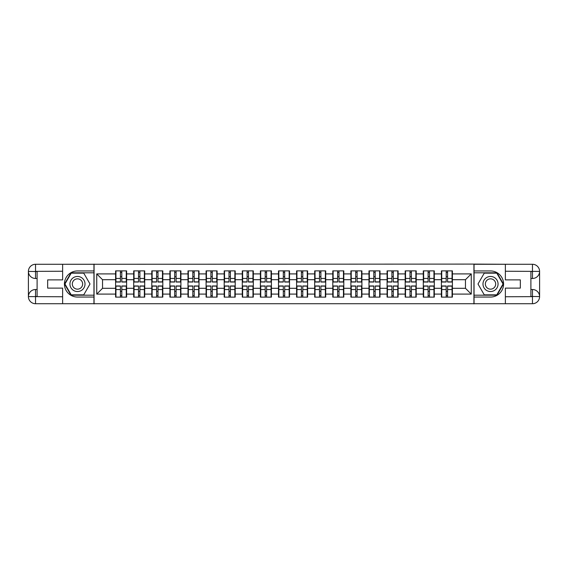<?xml version="1.0" encoding="UTF-8"?>
<svg xmlns="http://www.w3.org/2000/svg" width="568" height="568" viewBox="0 0 568 568"><rect width="100%" height="100%" fill="white"/><g stroke="black" fill="none" stroke-linecap="round" stroke-linejoin="round"><path stroke-width="0.85" d="M59.491 303.724L508.509 303.724M508.509 264.276L473.932 264.099L473.932 303.901M473.932 264.099L59.491 264.276M94.068 303.901L94.068 264.099M465.462 288.296L465.462 279.704L452.405 279.704L452.405 288.296L465.462 288.296L471.262 294.096L471.262 273.904L452.405 273.904L452.405 270.886L441.386 270.886L441.386 279.704L434.307 279.704L434.307 288.296L441.386 288.296L441.386 279.704M471.262 294.096L452.405 294.096L452.405 297.114L441.386 297.114L441.386 294.096L434.307 294.096L434.307 297.114L423.288 297.114L423.288 294.096L416.209 294.096L416.209 297.114L405.19 297.114L405.19 294.096L398.111 294.096L398.111 297.114L387.085 297.114L387.085 294.096L380.006 294.096L380.006 297.114L368.987 297.114L368.987 294.096L361.908 294.096L361.908 297.114L350.889 297.114L350.889 294.096L343.81 294.096L343.81 297.114L332.791 297.114L332.791 294.096L325.712 294.096L325.712 297.114L314.686 297.114L314.686 294.096L307.607 294.096L307.607 297.114L296.588 297.114L296.588 294.096L289.51 294.096L289.51 297.114L278.49 297.114L278.49 294.096L271.412 294.096L271.412 297.114L260.392 297.114L260.392 294.096L253.314 294.096L253.314 297.114L242.287 297.114L242.287 294.096L235.209 294.096L235.209 297.114L224.19 297.114L224.19 294.096L217.111 294.096L217.111 297.114L206.092 297.114L206.092 294.096L199.013 294.096L199.013 297.114L187.994 297.114L187.994 294.096L180.915 294.096L180.915 297.114L169.889 297.114L169.889 294.096L162.81 294.096L162.81 297.114L151.791 297.114L151.791 294.096L144.712 294.096L144.712 297.114L133.693 297.114L133.693 294.096L126.614 294.096L126.614 297.114L115.595 297.114L115.595 294.096L96.737 294.096L96.737 273.904L115.595 273.904L115.595 279.704L102.538 279.704L102.538 288.296L115.595 288.296L115.595 279.704M441.386 273.904L434.307 273.904L434.307 270.886L423.288 270.886L423.288 273.904L416.209 273.904L416.209 270.886L405.19 270.886L405.19 273.904L398.111 273.904L398.111 270.886L387.085 270.886L387.085 273.904L380.006 273.904L380.006 270.886L368.987 270.886L368.987 273.904L361.908 273.904L361.908 270.886L350.889 270.886L350.889 273.904L343.81 273.904L343.81 270.886L332.791 270.886L332.791 273.904L325.712 273.904L325.712 270.886L314.686 270.886L314.686 273.904L307.607 273.904L307.607 270.886L296.588 270.886L296.588 273.904L289.51 273.904L289.51 270.886L278.49 270.886L278.49 273.904L271.412 273.904L271.412 270.886L260.392 270.886L260.392 273.904L253.314 273.904L253.314 270.886L242.287 270.886L242.287 273.904L235.209 273.904L235.209 270.886L224.19 270.886L224.19 273.904L217.111 273.904L217.111 270.886L206.092 270.886L206.092 273.904L199.013 273.904L199.013 270.886L187.994 270.886L187.994 273.904L180.915 273.904L180.915 270.886L169.889 270.886L169.889 273.904L162.81 273.904L162.81 270.886L151.791 270.886L151.791 273.904L144.712 273.904L144.712 270.886L133.693 270.886L133.693 273.904L126.614 273.904L126.614 270.886L115.595 270.886L115.595 273.904M441.386 288.296L441.386 294.096M434.307 288.296L434.307 294.096M434.307 273.904L434.307 279.704M416.209 288.296L423.288 288.296L423.288 279.704L416.209 279.704L416.209 294.096M423.288 288.296L423.288 294.096M423.288 273.904L423.288 279.704M416.209 273.904L416.209 279.704M398.111 288.296L405.19 288.296L405.19 279.704L398.111 279.704L398.111 294.096M405.19 288.296L405.19 294.096M405.19 273.904L405.19 279.704M398.111 273.904L398.111 279.704M380.006 288.296L387.085 288.296L387.085 279.704L380.006 279.704L380.006 294.096M387.085 288.296L387.085 294.096M387.085 273.904L387.085 279.704M380.006 273.904L380.006 279.704M361.908 288.296L368.987 288.296L368.987 279.704L361.908 279.704L361.908 294.096M368.987 288.296L368.987 294.096M368.987 273.904L368.987 279.704M361.908 273.904L361.908 279.704M343.81 288.296L350.889 288.296L350.889 279.704L343.81 279.704L343.81 294.096M350.889 288.296L350.889 294.096M350.889 273.904L350.889 279.704M343.81 273.904L343.81 279.704M325.712 288.296L332.791 288.296L332.791 279.704L325.712 279.704L325.712 294.096M332.791 288.296L332.791 294.096M332.791 273.904L332.791 279.704M325.712 273.904L325.712 279.704M307.607 288.296L314.686 288.296L314.686 279.704L307.607 279.704L307.607 294.096M314.686 288.296L314.686 294.096M314.686 273.904L314.686 279.704M307.607 273.904L307.607 279.704M289.51 288.296L296.588 288.296L296.588 279.704L289.51 279.704L289.51 294.096M296.588 288.296L296.588 294.096M296.588 273.904L296.588 279.704M289.51 273.904L289.51 279.704M271.412 288.296L278.49 288.296L278.49 279.704L271.412 279.704L271.412 294.096M278.49 288.296L278.49 294.096M278.49 273.904L278.49 279.704M271.412 273.904L271.412 279.704M253.314 288.296L260.392 288.296L260.392 279.704L253.314 279.704L253.314 294.096M260.392 288.296L260.392 294.096M260.392 273.904L260.392 279.704M253.314 273.904L253.314 279.704M235.209 288.296L242.287 288.296L242.287 279.704L235.209 279.704L235.209 294.096M242.287 288.296L242.287 294.096M242.287 273.904L242.287 279.704M235.209 273.904L235.209 279.704M217.111 288.296L224.19 288.296L224.19 279.704L217.111 279.704L217.111 294.096M224.19 288.296L224.19 294.096M224.19 273.904L224.19 279.704M217.111 273.904L217.111 279.704M199.013 288.296L206.092 288.296L206.092 279.704L199.013 279.704L199.013 294.096M206.092 288.296L206.092 294.096M206.092 273.904L206.092 279.704M199.013 273.904L199.013 279.704M180.915 288.296L187.994 288.296L187.994 279.704L180.915 279.704L180.915 294.096M187.994 288.296L187.994 294.096M187.994 273.904L187.994 279.704M180.915 273.904L180.915 279.704M162.81 288.296L169.889 288.296L169.889 279.704L162.81 279.704L162.81 294.096M169.889 288.296L169.889 294.096M169.889 273.904L169.889 279.704M162.81 273.904L162.81 279.704M144.712 288.296L151.791 288.296L151.791 279.704L144.712 279.704L144.712 294.096M151.791 288.296L151.791 294.096M151.791 273.904L151.791 279.704M144.712 273.904L144.712 279.704M126.614 288.296L133.693 288.296L133.693 279.704L126.614 279.704L126.614 294.096M133.693 288.296L133.693 294.096M133.693 273.904L133.693 279.704M126.614 273.904L126.614 279.704M115.595 288.296L115.595 294.096M102.538 288.296L96.737 294.096M96.737 273.904L102.538 279.704M452.405 288.296L452.405 294.096M452.405 273.904L452.405 279.704M471.262 273.904L465.462 279.704M126.266 270.886L126.266 282.026L121.8 282.026L121.8 270.886M120.409 270.886L120.409 282.026L115.943 282.026L115.943 270.886M120.409 272.399L121.8 272.399M121.8 276.687L120.409 276.687M115.943 297.114L115.943 285.974L120.409 285.974L120.409 297.114M121.8 297.114L121.8 285.974L126.266 285.974L126.266 297.114M121.8 295.601L120.409 295.601M120.409 291.313L121.8 291.313M73.705 277.468A7.54 7.54 0 0 0 70.95 287.77A7.54 7.54 0 0 0 81.245 290.532A7.54 7.54 0 0 0 84.007 280.23A7.54 7.54 0 0 0 73.705 277.468M74.898 279.527A5.162 5.162 0 0 0 73.009 286.584A5.162 5.162 0 0 0 80.06 288.473A5.162 5.162 0 0 0 81.948 281.416A5.162 5.162 0 0 0 74.898 279.527M90.007 284L83.745 294.849L71.213 294.849L64.951 284L71.213 273.151L83.745 273.151L90.007 284M494.295 277.468A7.54 7.54 0 0 0 483.993 280.23A7.54 7.54 0 0 0 486.755 290.532A7.54 7.54 0 0 0 497.05 287.77A7.54 7.54 0 0 0 494.295 277.468M493.102 279.527A5.162 5.162 0 0 0 486.052 281.416A5.162 5.162 0 0 0 487.94 288.473A5.162 5.162 0 0 0 494.991 286.584A5.162 5.162 0 0 0 493.102 279.527M496.787 294.849L484.255 294.849L477.993 284L484.255 273.151L496.787 273.151L503.049 284L496.787 294.849M37.105 278.49L35.535 278.49A7.136 7.136 0 0 1 28.4 271.412A7.136 7.136 0 0 1 35.535 264.276L93.954 264.276L93.954 270.95L77.475 270.95A13.05 13.05 0 0 0 64.425 284A13.05 13.05 0 0 0 77.475 297.05L93.954 297.05L93.954 303.724L35.535 303.724A7.136 7.136 0 0 1 28.4 296.588A7.136 7.136 0 0 1 35.535 289.51L37.105 289.51M93.954 297.05L93.954 270.95M62.629 264.276L62.629 279.882L47.662 279.882L47.662 288.118L62.629 288.118L62.629 303.724M35.535 278.49A7.136 7.136 0 0 1 28.4 271.412L35.535 271.525L35.535 278.49A7.136 7.136 0 0 1 28.4 271.412L28.4 296.588L62.629 296.766M35.535 296.766L35.535 303.724A7.136 7.136 0 0 1 28.4 296.588A7.136 7.136 0 0 1 35.535 289.51L35.535 296.475L37.105 296.475L37.105 271.525L35.535 271.525M93.954 272.803L71.014 272.803L64.546 284L71.014 295.197L93.954 295.197M530.895 289.51L532.465 289.51A7.136 7.136 0 0 1 539.6 296.588A7.136 7.136 0 0 1 532.465 303.724L474.046 303.724L474.046 297.05L490.525 297.05A13.05 13.05 0 0 0 503.575 284A13.05 13.05 0 0 0 490.525 270.95L474.046 270.95L474.046 264.276L532.465 264.276A7.136 7.136 0 0 1 539.6 271.412A7.136 7.136 0 0 1 532.465 278.49L530.895 278.49M474.046 270.95L474.046 297.05M505.371 303.724L505.371 288.118L520.338 288.118L520.338 279.882L505.371 279.882L505.371 264.276M532.465 289.51A7.136 7.136 0 0 1 539.6 296.588L532.465 296.475L532.465 289.51A7.136 7.136 0 0 1 539.6 296.588L539.6 271.412L505.371 271.234M532.465 271.234L532.465 264.276A7.136 7.136 0 0 1 539.6 271.412A7.136 7.136 0 0 1 532.465 278.49L532.465 271.525L530.895 271.525L530.895 296.475L532.465 296.475M474.046 295.197L496.986 295.197L503.454 284L496.986 272.803L474.046 272.803M144.364 270.886L144.364 282.026L139.898 282.026L139.898 270.886M138.507 270.886L138.507 282.026L134.041 282.026L134.041 270.886M138.507 272.399L139.898 272.399M139.898 276.687L138.507 276.687M162.462 270.886L162.462 282.026L157.996 282.026L157.996 270.886M156.605 270.886L156.605 282.026L152.139 282.026L152.139 270.886M156.605 272.399L157.996 272.399M157.996 276.687L156.605 276.687M180.567 270.886L180.567 282.026L176.101 282.026L176.101 270.886M174.703 270.886L174.703 282.026L170.237 282.026L170.237 270.886M174.703 272.399L176.101 272.399M176.101 276.687L174.703 276.687M198.665 270.886L198.665 282.026L194.199 282.026L194.199 270.886M192.808 270.886L192.808 282.026L188.342 282.026L188.342 270.886M192.808 272.399L194.199 272.399M194.199 276.687L192.808 276.687M216.763 270.886L216.763 282.026L212.297 282.026L212.297 270.886M210.905 270.886L210.905 282.026L206.44 282.026L206.44 270.886M210.905 272.399L212.297 272.399M212.297 276.687L210.905 276.687M134.041 297.114L134.041 285.974L138.507 285.974L138.507 297.114M139.898 297.114L139.898 285.974L144.364 285.974L144.364 297.114M139.898 295.601L138.507 295.601M138.507 291.313L139.898 291.313M152.139 297.114L152.139 285.974L156.605 285.974L156.605 297.114M157.996 297.114L157.996 285.974L162.462 285.974L162.462 297.114M157.996 295.601L156.605 295.601M156.605 291.313L157.996 291.313M170.237 297.114L170.237 285.974L174.703 285.974L174.703 297.114M176.101 297.114L176.101 285.974L180.567 285.974L180.567 297.114M176.101 295.601L174.703 295.601M174.703 291.313L176.101 291.313M188.342 297.114L188.342 285.974L192.808 285.974L192.808 297.114M194.199 297.114L194.199 285.974L198.665 285.974L198.665 297.114M194.199 295.601L192.808 295.601M192.808 291.313L194.199 291.313M206.44 297.114L206.44 285.974L210.905 285.974L210.905 297.114M212.297 297.114L212.297 285.974L216.763 285.974L216.763 297.114M212.297 295.601L210.905 295.601M210.905 291.313L212.297 291.313M234.861 270.886L234.861 282.026L230.395 282.026L230.395 270.886M229.003 270.886L229.003 282.026L224.537 282.026L224.537 270.886M229.003 272.399L230.395 272.399M230.395 276.687L229.003 276.687M224.537 297.114L224.537 285.974L229.003 285.974L229.003 297.114M230.395 297.114L230.395 285.974L234.861 285.974L234.861 297.114M230.395 295.601L229.003 295.601M229.003 291.313L230.395 291.313M252.966 270.886L252.966 282.026L248.5 282.026L248.5 270.886M247.101 270.886L247.101 282.026L242.635 282.026L242.635 270.886M247.101 272.399L248.5 272.399M248.5 276.687L247.101 276.687M242.635 297.114L242.635 285.974L247.101 285.974L247.101 297.114M248.5 297.114L248.5 285.974L252.966 285.974L252.966 297.114M248.5 295.601L247.101 295.601M247.101 291.313L248.5 291.313M271.064 270.886L271.064 282.026L266.598 282.026L266.598 270.886M265.206 270.886L265.206 282.026L260.74 282.026L260.74 270.886M265.206 272.399L266.598 272.399M266.598 276.687L265.206 276.687M260.74 297.114L260.74 285.974L265.206 285.974L265.206 297.114M266.598 297.114L266.598 285.974L271.064 285.974L271.064 297.114M266.598 295.601L265.206 295.601M265.206 291.313L266.598 291.313M289.162 270.886L289.162 282.026L284.696 282.026L284.696 270.886M283.304 270.886L283.304 282.026L278.838 282.026L278.838 270.886M283.304 272.399L284.696 272.399M284.696 276.687L283.304 276.687M278.838 297.114L278.838 285.974L283.304 285.974L283.304 297.114M284.696 297.114L284.696 285.974L289.162 285.974L289.162 297.114M284.696 295.601L283.304 295.601M283.304 291.313L284.696 291.313M307.26 270.886L307.26 282.026L302.794 282.026L302.794 270.886M301.402 270.886L301.402 282.026L296.936 282.026L296.936 270.886M301.402 272.399L302.794 272.399M302.794 276.687L301.402 276.687M296.936 297.114L296.936 285.974L301.402 285.974L301.402 297.114M302.794 297.114L302.794 285.974L307.26 285.974L307.26 297.114M302.794 295.601L301.402 295.601M301.402 291.313L302.794 291.313M325.365 270.886L325.365 282.026L320.899 282.026L320.899 270.886M319.5 270.886L319.5 282.026L315.034 282.026L315.034 270.886M319.5 272.399L320.899 272.399M320.899 276.687L319.5 276.687M315.034 297.114L315.034 285.974L319.5 285.974L319.5 297.114M320.899 297.114L320.899 285.974L325.365 285.974L325.365 297.114M320.899 295.601L319.5 295.601M319.5 291.313L320.899 291.313M343.462 270.886L343.462 282.026L338.997 282.026L338.997 270.886M337.605 270.886L337.605 282.026L333.139 282.026L333.139 270.886M337.605 272.399L338.997 272.399M338.997 276.687L337.605 276.687M333.139 297.114L333.139 285.974L337.605 285.974L337.605 297.114M338.997 297.114L338.997 285.974L343.462 285.974L343.462 297.114M338.997 295.601L337.605 295.601M337.605 291.313L338.997 291.313M361.56 270.886L361.56 282.026L357.094 282.026L357.094 270.886M355.703 270.886L355.703 282.026L351.237 282.026L351.237 270.886M355.703 272.399L357.094 272.399M357.094 276.687L355.703 276.687M351.237 297.114L351.237 285.974L355.703 285.974L355.703 297.114M357.094 297.114L357.094 285.974L361.56 285.974L361.56 297.114M357.094 295.601L355.703 295.601M355.703 291.313L357.094 291.313M379.658 270.886L379.658 282.026L375.192 282.026L375.192 270.886M373.801 270.886L373.801 282.026L369.335 282.026L369.335 270.886M373.801 272.399L375.192 272.399M375.192 276.687L373.801 276.687M369.335 297.114L369.335 285.974L373.801 285.974L373.801 297.114M375.192 297.114L375.192 285.974L379.658 285.974L379.658 297.114M375.192 295.601L373.801 295.601M373.801 291.313L375.192 291.313M397.763 270.886L397.763 282.026L393.297 282.026L393.297 270.886M391.899 270.886L391.899 282.026L387.433 282.026L387.433 270.886M391.899 272.399L393.297 272.399M393.297 276.687L391.899 276.687M387.433 297.114L387.433 285.974L391.899 285.974L391.899 297.114M393.297 297.114L393.297 285.974L397.763 285.974L397.763 297.114M393.297 295.601L391.899 295.601M391.899 291.313L393.297 291.313M415.861 270.886L415.861 282.026L411.395 282.026L411.395 270.886M410.004 270.886L410.004 282.026L405.538 282.026L405.538 270.886M410.004 272.399L411.395 272.399M411.395 276.687L410.004 276.687M405.538 297.114L405.538 285.974L410.004 285.974L410.004 297.114M411.395 297.114L411.395 285.974L415.861 285.974L415.861 297.114M411.395 295.601L410.004 295.601M410.004 291.313L411.395 291.313M433.959 270.886L433.959 282.026L429.493 282.026L429.493 270.886M428.102 270.886L428.102 282.026L423.636 282.026L423.636 270.886M428.102 272.399L429.493 272.399M429.493 276.687L428.102 276.687M423.636 297.114L423.636 285.974L428.102 285.974L428.102 297.114M429.493 297.114L429.493 285.974L433.959 285.974L433.959 297.114M429.493 295.601L428.102 295.601M428.102 291.313L429.493 291.313M452.057 270.886L452.057 282.026L447.591 282.026L447.591 270.886M446.2 270.886L446.2 282.026L441.734 282.026L441.734 270.886M446.2 272.399L447.591 272.399M447.591 276.687L446.2 276.687M441.734 297.114L441.734 285.974L446.2 285.974L446.2 297.114M447.591 297.114L447.591 285.974L452.057 285.974L452.057 297.114M447.591 295.601L446.2 295.601M446.2 291.313L447.591 291.313M120.409 278.448L115.943 278.448M120.409 281.877L115.943 281.877M126.266 278.448L121.8 278.448M126.266 281.877L121.8 281.877M121.8 289.552L126.266 289.552M121.8 286.123L126.266 286.123M115.943 289.552L120.409 289.552M115.943 286.123L120.409 286.123M62.629 271.234L35.365 271.362M28.4 296.588A7.136 7.136 0 0 1 35.535 289.51M28.4 271.412A7.136 7.136 0 0 1 35.535 264.276L35.535 271.234M505.371 296.766L532.635 296.638M539.6 271.412A7.136 7.136 0 0 1 532.465 278.49M539.6 296.588A7.136 7.136 0 0 1 532.465 303.724L532.465 296.766M138.507 278.448L134.041 278.448M138.507 281.877L134.041 281.877M144.364 278.448L139.898 278.448M144.364 281.877L139.898 281.877M156.605 278.448L152.139 278.448M156.605 281.877L152.139 281.877M162.462 278.448L157.996 278.448M162.462 281.877L157.996 281.877M174.703 278.448L170.237 278.448M174.703 281.877L170.237 281.877M180.567 278.448L176.101 278.448M180.567 281.877L176.101 281.877M192.808 278.448L188.342 278.448M192.808 281.877L188.342 281.877M198.665 278.448L194.199 278.448M198.665 281.877L194.199 281.877M210.905 278.448L206.44 278.448M210.905 281.877L206.44 281.877M216.763 278.448L212.297 278.448M216.763 281.877L212.297 281.877M139.898 289.552L144.364 289.552M139.898 286.123L144.364 286.123M134.041 289.552L138.507 289.552M134.041 286.123L138.507 286.123M157.996 289.552L162.462 289.552M157.996 286.123L162.462 286.123M152.139 289.552L156.605 289.552M152.139 286.123L156.605 286.123M176.101 289.552L180.567 289.552M176.101 286.123L180.567 286.123M170.237 289.552L174.703 289.552M170.237 286.123L174.703 286.123M194.199 289.552L198.665 289.552M194.199 286.123L198.665 286.123M188.342 289.552L192.808 289.552M188.342 286.123L192.808 286.123M212.297 289.552L216.763 289.552M212.297 286.123L216.763 286.123M206.44 289.552L210.905 289.552M206.44 286.123L210.905 286.123M229.003 278.448L224.537 278.448M229.003 281.877L224.537 281.877M234.861 278.448L230.395 278.448M234.861 281.877L230.395 281.877M230.395 289.552L234.861 289.552M230.395 286.123L234.861 286.123M224.537 289.552L229.003 289.552M224.537 286.123L229.003 286.123M247.101 278.448L242.635 278.448M247.101 281.877L242.635 281.877M252.966 278.448L248.5 278.448M252.966 281.877L248.5 281.877M248.5 289.552L252.966 289.552M248.5 286.123L252.966 286.123M242.635 289.552L247.101 289.552M242.635 286.123L247.101 286.123M265.206 278.448L260.74 278.448M265.206 281.877L260.74 281.877M271.064 278.448L266.598 278.448M271.064 281.877L266.598 281.877M266.598 289.552L271.064 289.552M266.598 286.123L271.064 286.123M260.74 289.552L265.206 289.552M260.74 286.123L265.206 286.123M283.304 278.448L278.838 278.448M283.304 281.877L278.838 281.877M289.162 278.448L284.696 278.448M289.162 281.877L284.696 281.877M284.696 289.552L289.162 289.552M284.696 286.123L289.162 286.123M278.838 289.552L283.304 289.552M278.838 286.123L283.304 286.123M301.402 278.448L296.936 278.448M301.402 281.877L296.936 281.877M307.26 278.448L302.794 278.448M307.26 281.877L302.794 281.877M302.794 289.552L307.26 289.552M302.794 286.123L307.26 286.123M296.936 289.552L301.402 289.552M296.936 286.123L301.402 286.123M319.5 278.448L315.034 278.448M319.5 281.877L315.034 281.877M325.365 278.448L320.899 278.448M325.365 281.877L320.899 281.877M320.899 289.552L325.365 289.552M320.899 286.123L325.365 286.123M315.034 289.552L319.5 289.552M315.034 286.123L319.5 286.123M337.605 278.448L333.139 278.448M337.605 281.877L333.139 281.877M343.462 278.448L338.997 278.448M343.462 281.877L338.997 281.877M338.997 289.552L343.462 289.552M338.997 286.123L343.462 286.123M333.139 289.552L337.605 289.552M333.139 286.123L337.605 286.123M355.703 278.448L351.237 278.448M355.703 281.877L351.237 281.877M361.56 278.448L357.094 278.448M361.56 281.877L357.094 281.877M357.094 289.552L361.56 289.552M357.094 286.123L361.56 286.123M351.237 289.552L355.703 289.552M351.237 286.123L355.703 286.123M373.801 278.448L369.335 278.448M373.801 281.877L369.335 281.877M379.658 278.448L375.192 278.448M379.658 281.877L375.192 281.877M375.192 289.552L379.658 289.552M375.192 286.123L379.658 286.123M369.335 289.552L373.801 289.552M369.335 286.123L373.801 286.123M391.899 278.448L387.433 278.448M391.899 281.877L387.433 281.877M397.763 278.448L393.297 278.448M397.763 281.877L393.297 281.877M393.297 289.552L397.763 289.552M393.297 286.123L397.763 286.123M387.433 289.552L391.899 289.552M387.433 286.123L391.899 286.123M410.004 278.448L405.538 278.448M410.004 281.877L405.538 281.877M415.861 278.448L411.395 278.448M415.861 281.877L411.395 281.877M411.395 289.552L415.861 289.552M411.395 286.123L415.861 286.123M405.538 289.552L410.004 289.552M405.538 286.123L410.004 286.123M428.102 278.448L423.636 278.448M428.102 281.877L423.636 281.877M433.959 278.448L429.493 278.448M433.959 281.877L429.493 281.877M429.493 289.552L433.959 289.552M429.493 286.123L433.959 286.123M423.636 289.552L428.102 289.552M423.636 286.123L428.102 286.123M446.2 278.448L441.734 278.448M446.2 281.877L441.734 281.877M452.057 278.448L447.591 278.448M452.057 281.877L447.591 281.877M447.591 289.552L452.057 289.552M447.591 286.123L452.057 286.123M441.734 289.552L446.2 289.552M441.734 286.123L446.2 286.123"/></g></svg>
